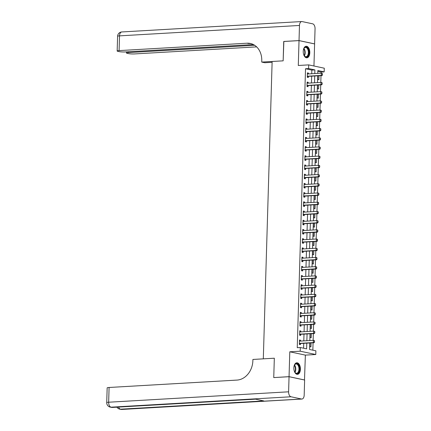 <?xml version="1.0" encoding="UTF-8"?>
<svg xmlns="http://www.w3.org/2000/svg" width="431" height="431" viewBox="0 0 431 431"><rect width="100%" height="100%" fill="white"/><g stroke="black" fill="none" stroke-linecap="round" stroke-linejoin="round"><path stroke-width="0.65" d="M300.418 369.265A5.797 3.276 86.7 0 0 296.797 362.778A5.797 3.276 86.7 0 0 293.85 367.864A5.797 3.276 86.7 0 0 297.465 374.35A5.797 3.276 86.7 0 0 300.418 369.265M309.814 52.733A5.797 3.276 86.7 0 0 306.193 46.246A5.797 3.276 86.7 0 0 303.241 51.332A5.797 3.276 86.7 0 0 306.861 57.819A5.797 3.276 86.7 0 0 309.814 52.733M309.765 342.968L309.571 349.482L315.885 350.829L315.778 354.514L300.197 351.195L300.305 347.51L306.624 348.857L306.791 343.141M304.496 379.997L305.374 355.117L315.778 354.514M313.951 66.002L314.608 43.93L299.028 40.611L298.29 65.48L308.693 64.882L324.274 68.2L324.166 71.885L317.846 70.539L317.766 73.399M321.073 73.205L321.106 72.063L324.166 71.885M312.852 350.182L313.068 342.774M313.143 340.361L313.342 333.567M313.418 331.148L313.617 324.354M313.687 321.935L313.892 315.142M313.962 312.723L314.161 305.929M314.237 303.51L314.436 296.717M314.511 294.298L314.711 287.504M314.781 285.085L314.986 278.291M315.056 275.872L315.255 269.079M315.33 266.665L315.53 259.866M315.605 257.452L315.804 250.653M315.875 248.24L316.079 241.441M316.149 239.027L316.349 232.228M316.424 229.815L316.623 223.021M316.699 220.602L316.898 213.808M316.968 211.389L317.173 204.596M317.243 202.177L317.442 195.383M317.518 192.964L317.717 186.17M317.792 183.751L317.992 176.958M318.062 174.539L318.267 167.745M318.337 165.326L318.536 158.533M318.611 156.119L318.811 149.32M318.886 146.906L319.085 140.107M319.155 137.694L319.36 130.895M319.43 128.481L319.63 121.682M319.705 119.268L319.904 112.469M319.98 110.056L320.179 103.262M320.249 100.843L320.454 94.05M320.524 91.631L320.723 84.837M320.799 82.418L320.998 75.624M273.884 377.583L289.05 376.667L304.636 379.986M283.862 41.484L283.151 60.841L283.727 41.495L299.028 40.611M321.106 72.063L317.825 71.363M317.922 75.802L317.814 79.519L318.865 79.74L318.983 75.737M317.647 85.015L317.539 88.732L318.59 88.953L318.708 84.95M317.372 94.227L317.264 97.939L318.315 98.166L318.434 94.163M317.103 103.44L316.99 107.152L318.046 107.378L318.164 103.375M316.828 112.653L316.72 116.365L317.771 116.591L317.889 112.588M316.553 121.86L316.446 125.577L317.496 125.804L317.615 121.801M316.279 131.072L316.171 134.79L317.221 135.016L317.34 131.013M316.009 140.285L315.896 144.002L316.952 144.229L317.071 140.226M315.734 149.498L315.627 153.215L316.677 153.441L316.796 149.438M315.46 158.71L315.352 162.428L316.402 162.654L316.521 158.651M315.185 167.923L315.077 171.64L316.128 171.861L316.246 167.864M314.916 177.136L314.802 180.853L315.858 181.074L315.977 177.076M314.641 186.348L314.533 190.066L315.584 190.286L315.702 186.284M314.366 195.561L314.258 199.278L315.309 199.499L315.427 195.496M314.091 204.773L313.983 208.485L315.034 208.712L315.153 204.709M313.822 213.986L313.709 217.698L314.765 217.924L314.883 213.921M313.547 223.199L313.439 226.911L314.49 227.137L314.608 223.134M313.272 232.406L313.165 236.123L314.215 236.35L314.334 232.347M312.998 241.619L312.89 245.336L313.94 245.562L314.059 241.559M312.728 250.831L312.615 254.549L313.671 254.775L313.79 250.772M312.453 260.044L312.346 263.761L313.396 263.987L313.515 259.985M312.179 269.256L312.071 272.974L313.121 273.2L313.24 269.197M311.904 278.469L311.796 282.186L312.847 282.407L312.965 278.41M311.635 287.682L311.521 291.399L312.577 291.62L312.696 287.622M311.36 296.894L311.252 300.612L312.303 300.833L312.421 296.83M311.085 306.107L310.977 309.824L312.028 310.045L312.146 306.042M310.81 315.32L310.703 319.032L311.753 319.258L311.872 315.255M310.541 324.532L310.428 328.244L311.484 328.47L311.602 324.468M310.266 333.745L310.158 337.457L311.209 337.683L311.327 333.68M309.991 342.952L309.884 346.669L310.934 346.896L311.053 342.893M311.732 73.744L311.839 70.086L305.525 68.744L297.245 347.688L300.305 347.51M303.586 348.21L303.731 343.318M303.801 340.899L304.006 334.106M304.076 331.687L304.281 324.893M304.351 322.474L304.55 315.681M304.625 313.262L304.825 306.468M304.895 304.049L305.1 297.255M305.17 294.842L305.374 288.043M305.444 285.629L305.644 278.83M305.719 276.416L305.918 269.617M305.988 267.204L306.193 260.405M306.263 257.991L306.468 251.192M306.538 248.779L306.737 241.985M306.813 239.566L307.012 232.772M307.082 230.353L307.287 223.56M307.357 221.141L307.562 214.347M307.632 211.928L307.831 205.134M307.906 202.715L308.106 195.922M308.176 193.503L308.38 186.709M308.451 184.296L308.655 177.497M308.725 175.083L308.925 168.284M309 165.87L309.199 159.071M309.269 156.658L309.474 149.859M309.544 147.445L309.749 140.646M309.819 138.232L310.018 131.439M310.094 129.02L310.293 122.226M310.363 119.807L310.568 113.014M310.638 110.595L310.843 103.801M310.913 101.382L311.112 94.588M311.187 92.169L311.387 85.376M311.457 82.957L311.661 76.163M308.44 73.938L308.467 73.076L307.416 72.855L307.281 77.273L308.337 77.499L308.37 76.379M308.17 83.151L308.192 82.289L307.141 82.062L307.012 86.486L308.063 86.712L308.095 85.591M307.896 92.363L307.923 91.501L306.867 91.275L306.737 95.698L307.788 95.924L307.826 94.804M307.621 101.576L307.648 100.714L306.597 100.488L306.463 104.911L307.518 105.137L307.551 104.016M307.346 110.783L307.373 109.927L306.322 109.7L306.188 114.123L307.244 114.35L307.276 113.229M307.077 119.996L307.098 119.139L306.048 118.913L305.918 123.336L306.969 123.562L307.001 122.442M306.802 129.208L306.829 128.352L305.773 128.126L305.644 132.549L306.694 132.77L306.732 131.649M306.527 138.421L306.554 137.564L305.504 137.338L305.369 141.761L306.425 141.982L306.457 140.862M306.252 147.634L306.279 146.777L305.229 146.551L305.094 150.974L306.15 151.195L306.182 150.074M305.983 156.846L306.005 155.984L304.954 155.763L304.825 160.187L305.875 160.407L305.908 159.287M305.708 166.059L305.735 165.197L304.679 164.976L304.55 169.399L305.601 169.62L305.638 168.499M305.434 175.272L305.46 174.41L304.41 174.189L304.275 178.606L305.331 178.833L305.363 177.712M305.159 184.484L305.186 183.622L304.135 183.401L304 187.819L305.056 188.045L305.089 186.925M304.889 193.697L304.911 192.835L303.86 192.609L303.731 197.032L304.782 197.258L304.814 196.137M304.615 202.909L304.642 202.047L303.586 201.821L303.456 206.244L304.507 206.471L304.545 205.35M304.34 212.122L304.367 211.26L303.316 211.034L303.182 215.457L304.238 215.683L304.27 214.563M304.065 221.329L304.092 220.473L303.041 220.246L302.907 224.67L303.963 224.896L303.995 223.775M303.796 230.542L303.817 229.685L302.767 229.459L302.637 233.882L303.688 234.108L303.72 232.988M303.521 239.755L303.548 238.898L302.492 238.672L302.363 243.095L303.413 243.316L303.451 242.195M303.246 248.967L303.273 248.111L302.223 247.884L302.088 252.307L303.144 252.528L303.176 251.408M302.971 258.18L302.998 257.323L301.948 257.097L301.813 261.52L302.869 261.741L302.901 260.62M302.702 267.392L302.724 266.53L301.673 266.31L301.544 270.733L302.594 270.954L302.627 269.833M302.427 276.605L302.454 275.743L301.398 275.522L301.269 279.945L302.32 280.166L302.357 279.046M302.153 285.818L302.179 284.956L301.129 284.735L300.994 289.153L302.05 289.379L302.083 288.258M301.878 295.03L301.905 294.168L300.854 293.947L300.719 298.365L301.775 298.591L301.808 297.471M301.608 304.243L301.63 303.381L300.579 303.16L300.45 307.578L301.501 307.804L301.533 306.683M301.334 313.456L301.361 312.594L300.305 312.367L300.175 316.79L301.226 317.017L301.264 315.896M301.059 322.668L301.086 321.806L300.035 321.58L299.901 326.003L300.957 326.229L300.989 325.109M300.784 331.875L300.811 331.019L299.76 330.792L299.626 335.216L300.682 335.442L300.714 334.321M300.515 341.088L300.536 340.231L299.486 340.005L299.356 344.428L300.407 344.655L300.439 343.534M273.75 377.556L274.326 358.209L263.309 358.845L272.133 61.477L283.151 60.841L261.73 62.075L261.768 60.749A18.581 15.144 -78 0 0 250.336 43.461A18.581 15.144 -78 0 0 247.011 43.213L119.091 50.605A4.461 0.566 -178.3 0 0 117.162 51.014A4.461 0.566 -178.3 0 0 117.949 51.359L119.188 51.623A4.461 0.566 -178.3 0 0 125.389 51.946L253.396 44.549M305.374 355.117L289.794 351.798L289.05 376.667M289.794 351.798L300.197 351.195M305.525 68.744L308.585 68.567L308.693 64.882M317.69 75.813L317.491 82.612M317.421 85.026L317.216 91.825M317.146 94.238L316.941 101.037M316.871 103.451L316.672 110.244M316.596 112.663L316.397 119.457M316.327 121.876L316.122 128.67M316.052 131.089L315.848 137.882M315.778 140.301L315.578 147.095M315.503 149.514L315.303 156.308M315.233 158.727L315.029 165.52M314.959 167.934L314.754 174.733M314.684 177.146L314.485 183.945M314.409 186.359L314.21 193.158M314.14 195.572L313.935 202.371M313.865 204.784L313.66 211.583M313.59 213.997L313.391 220.791M313.315 223.21L313.116 230.003M313.046 232.422L312.841 239.216M312.771 241.635L312.567 248.428M312.497 250.847L312.297 257.641M312.222 260.06L312.022 266.854M311.952 269.273L311.748 276.066M311.678 278.485L311.473 285.279M311.403 287.692L311.204 294.492M311.128 296.905L310.929 303.704M310.859 306.118L310.654 312.917M310.584 315.33L310.379 322.129M310.309 324.543L310.11 331.337M310.034 333.756L309.835 340.549M314.792 73.572L314.899 69.908L308.585 68.567M306.861 340.722L307.066 333.928M307.136 331.509L307.341 324.715M307.411 322.296L307.61 315.503M307.686 313.089L307.885 306.29M307.955 303.877L308.16 297.078M308.23 294.664L308.434 287.865M308.504 285.451L308.704 278.652M308.779 276.239L308.979 269.44M309.049 267.026L309.253 260.232M309.323 257.813L309.528 251.02M309.598 248.601L309.797 241.807M309.873 239.388L310.072 232.595M310.142 230.176L310.347 223.382M310.417 220.963L310.622 214.169M310.692 211.75L310.891 204.957M310.966 202.538L311.166 195.744M311.236 193.33L311.441 186.531M311.511 184.118L311.715 177.319M311.785 174.905L311.985 168.106M312.06 165.693L312.26 158.894M312.33 156.48L312.534 149.686M312.604 147.267L312.809 140.474M312.879 138.055L313.078 131.261M313.154 128.842L313.353 122.048M313.423 119.629L313.628 112.836M313.698 110.417L313.903 103.623M313.973 101.204L314.172 94.411M314.247 91.992L314.447 85.198M314.517 82.784L314.722 75.985M311.839 70.086L314.899 69.908M307.405 73.141L308.467 73.076M307.131 82.353L308.192 82.289M306.861 91.561L307.923 91.501M306.586 100.773L307.648 100.714M306.312 109.986L307.373 109.927M306.037 119.198L307.098 119.139M305.768 128.411L306.829 128.352M305.493 137.624L306.554 137.564M305.218 146.836L306.279 146.777M304.943 156.049L306.005 155.984M304.674 165.262L305.735 165.197M304.399 174.474L305.46 174.41M304.124 183.687L305.186 183.622M303.85 192.899L304.911 192.835M303.58 202.107L304.642 202.047M303.305 211.319L304.367 211.26M303.031 220.532L304.092 220.473M302.756 229.745L303.817 229.685M302.487 238.957L303.548 238.898M302.212 248.17L303.273 248.111M301.937 257.382L302.998 257.323M301.662 266.595L302.724 266.53M301.393 275.808L302.454 275.743M301.118 285.02L302.179 284.956M300.843 294.233L301.905 294.168M300.569 303.446L301.63 303.381M300.299 312.653L301.361 312.594M300.024 321.865L301.086 321.806M299.75 331.078L300.811 331.019M299.475 340.291L300.536 340.231M322.361 74.875L322.399 73.766L322.361 74.875L321.235 75.403L321.995 75.565L308.526 76.346A0.743 0.603 -78 0 0 308.343 76.389L307.298 76.847M307.384 73.863L307.653 73.949A0.743 0.603 -78 0 0 307.836 73.97L321.3 73.195L321.235 75.403L307.772 76.185A0.743 0.603 -78 0 0 307.583 76.228L307.314 76.346M322.399 73.766L321.3 73.195L322.059 73.356L322.523 73.793M307.389 73.771L307.966 73.965M321.995 75.565L322.49 74.902M322.092 84.083L322.124 82.978L322.092 84.083L320.96 84.616L321.72 84.778L308.257 85.559A0.743 0.603 -78 0 0 308.068 85.602L307.023 86.06M307.109 83.075L307.378 83.161A0.743 0.603 -78 0 0 307.562 83.183L321.025 82.407L320.96 84.616L307.497 85.397A0.743 0.603 -78 0 0 307.308 85.44L307.039 85.559M322.124 82.978L321.025 82.407L321.785 82.569L322.248 83.005M307.114 82.984L307.696 83.178M321.72 84.778L322.216 84.11M321.817 93.295L321.849 92.191L321.817 93.295L320.691 93.829L321.445 93.99L307.982 94.766A0.743 0.603 -78 0 0 307.793 94.815L306.748 95.267M306.84 92.282L307.104 92.374A0.743 0.603 -78 0 0 307.287 92.396L320.756 91.62L320.691 93.829L307.222 94.61A0.743 0.603 -78 0 0 307.039 94.653L306.764 94.772M321.849 92.191L320.756 91.62L321.51 91.781L321.973 92.218M306.84 92.196L307.422 92.39M321.445 93.99L321.941 93.322M321.542 102.508L321.574 101.404L321.542 102.508L320.416 103.041L321.17 103.203L307.707 103.979A0.743 0.603 -78 0 0 307.518 104.027L306.479 104.48M306.565 101.495L306.829 101.587A0.743 0.603 -78 0 0 307.017 101.608L320.481 100.832L320.416 103.041L306.947 103.817A0.743 0.603 -78 0 0 306.764 103.866L306.489 103.984M321.574 101.404L320.481 100.832L321.704 101.43M306.565 101.409L307.147 101.603M321.17 103.203L321.671 102.535M321.267 111.721L321.305 110.616L321.267 111.721L320.141 112.254L320.901 112.416L307.432 113.191A0.743 0.603 -78 0 0 307.249 113.24L306.204 113.692M306.29 110.708L306.56 110.799A0.743 0.603 -78 0 0 306.743 110.821L320.206 110.04L320.141 112.254L306.678 113.03A0.743 0.603 -78 0 0 306.489 113.078L306.22 113.197M321.305 110.616L320.206 110.04L320.966 110.201L321.429 110.643M306.296 110.622L306.872 110.815M320.901 112.416L321.397 111.748M303.402 49.856A5.016 2.834 -93.3 0 1 303.65 49.048A5.016 2.834 -93.3 0 1 303.887 48.525A5.016 2.834 -93.3 0 1 307.75 48.272A5.016 2.834 -93.3 0 1 308.424 55.071A5.016 2.834 -93.3 0 1 304.308 55.82A5.016 2.834 -93.3 0 1 303.672 54.559M304.221 55.685A4.644 2.624 86.7 0 0 305.999 56.714A4.644 2.624 86.7 0 0 307.944 54.866A4.644 2.624 86.7 0 0 307.982 49.937A4.644 2.624 86.7 0 0 305.466 47.442A4.644 2.624 86.7 0 0 303.812 48.671M306.473 57.802A5.759 3.254 86.7 0 0 308.779 55.518A5.759 3.254 86.7 0 0 308.855 49.49A5.759 3.254 86.7 0 0 305.811 46.306M294.007 366.388A5.016 2.834 -93.3 0 1 294.492 365.057A5.016 2.834 -93.3 0 1 299.179 366.63A5.016 2.834 -93.3 0 1 298.467 372.653A5.016 2.834 -93.3 0 1 294.912 372.352A5.016 2.834 -93.3 0 1 294.281 371.086M294.826 372.217A4.644 2.624 86.7 0 0 296.603 373.246A4.644 2.624 86.7 0 0 298.683 366.792A4.644 2.624 86.7 0 0 296.07 363.974A4.644 2.624 86.7 0 0 294.421 365.202M297.083 374.334A5.759 3.254 86.7 0 0 299.556 366.339A5.759 3.254 86.7 0 0 296.415 362.837M272.112 62.306L264.779 62.727L261.73 62.075M299.028 40.573L314.608 43.892L315.056 28.785A4.461 2.521 86.7 0 0 312.664 23.824L302.136 21.582A4.461 2.521 86.7 0 0 301.743 21.55A4.461 2.521 86.7 0 0 299.475 25.461L299.028 40.573L283.727 41.457M254.662 45.282L128.379 52.582A4.461 0.566 -178.3 0 0 126.445 52.991A4.461 0.566 -178.3 0 0 127.231 53.336L128.476 53.6A4.461 0.566 -178.3 0 0 134.671 53.923L256.639 46.877M251.09 43.65A18.581 15.144 -78 0 0 248.531 43.536L247.011 43.213M289.05 376.705L273.75 377.588L274.326 358.209L252.905 359.449L252.862 360.774A18.581 15.144 102 0 1 237.018 380.083L109.091 387.48L108.655 402.215L288.603 391.811L289.05 376.705L304.631 380.023L304.184 395.135A4.461 2.521 86.7 0 1 301.915 399.047L121.968 409.45A4.461 2.521 -93.3 0 1 121.58 409.418L301.528 399.014A4.461 2.521 86.7 0 0 301.915 399.047M288.603 391.811A4.461 2.521 86.7 0 0 291 396.773L301.528 399.014M118.59 407.079A4.461 2.521 -93.3 0 0 120.529 409.197A4.461 3.637 102 0 1 119.726 409.138L120.782 409.358A4.461 3.637 -78 0 0 121.58 409.418L120.529 409.197L263.75 400.916L255.33 399.122L112.103 407.403L111.053 407.176A4.461 2.521 -93.3 0 1 108.655 402.215A4.461 0.566 -178.3 0 0 106.726 402.624A4.461 4.461 0 0 0 110.255 407.117L111.306 407.343A4.461 3.637 -78 0 0 112.103 407.403A4.461 2.521 -93.3 0 0 112.491 407.43L255.524 399.165M106.726 402.624L107.163 387.884A4.461 0.566 1.7 0 1 109.091 387.48M320.998 120.933L321.03 119.829L320.998 120.933L319.867 121.467L320.626 121.628L307.163 122.404A0.743 0.603 -78 0 0 306.974 122.452L305.929 122.905M306.015 119.92L306.285 120.007A0.743 0.603 -78 0 0 306.468 120.033L319.931 119.252L319.867 121.467L306.403 122.242A0.743 0.603 -78 0 0 306.215 122.291L305.945 122.409M321.03 119.829L319.931 119.252L320.691 119.414L321.154 119.856M306.021 119.834L306.603 120.023M320.626 121.628L321.122 120.96M320.723 130.146L320.756 129.041L320.723 130.146L319.597 130.679L320.352 130.841L306.888 131.617A0.743 0.603 -78 0 0 306.7 131.665L305.654 132.118M305.746 129.133L306.01 129.219A0.743 0.603 -78 0 0 306.193 129.246L319.662 128.465L319.597 130.679L306.129 131.455A0.743 0.603 -78 0 0 305.945 131.503L305.671 131.622M320.756 129.041L319.662 128.465L320.416 128.627L320.88 129.068M305.746 129.047L306.328 129.235M320.352 130.841L320.847 130.173M320.448 139.358L320.481 138.254L320.448 139.358L319.323 139.892L320.082 140.053L306.613 140.829A0.743 0.603 -78 0 0 306.43 140.872L305.385 141.33M305.471 138.346L305.735 138.432A0.743 0.603 -78 0 0 305.924 138.459L319.387 137.678L319.323 139.892L305.854 140.668A0.743 0.603 -78 0 0 305.671 140.716L305.396 140.835M320.481 138.254L319.387 137.678L320.61 138.281M305.471 138.259L306.053 138.448M320.082 140.053L320.578 139.385M320.174 148.571L320.211 147.467L320.174 148.571L319.048 149.104L319.807 149.266L306.339 150.042A0.743 0.603 -78 0 0 306.155 150.085L305.11 150.543M305.196 147.558L305.466 147.644A0.743 0.603 -78 0 0 305.649 147.671L319.112 146.89L319.048 149.104L305.584 149.88A0.743 0.603 -78 0 0 305.396 149.923L305.126 150.042M320.211 147.467L319.112 146.89L319.872 147.052L320.335 147.494M305.202 147.472L305.778 147.661M319.807 149.266L320.303 148.598M319.904 157.784L319.937 156.679L319.904 157.784L318.773 158.312L319.533 158.473L306.069 159.255A0.743 0.603 -78 0 0 305.881 159.298L304.836 159.756M304.922 156.771L305.191 156.857A0.743 0.603 -78 0 0 305.374 156.884L318.838 156.103L318.773 158.312L305.31 159.093A0.743 0.603 -78 0 0 305.121 159.136L304.852 159.255M319.937 156.679L318.838 156.103L319.597 156.264L320.061 156.706M304.927 156.685L305.509 156.873M319.533 158.473L320.028 157.811M319.63 166.996L319.662 165.892L319.63 166.996L318.504 167.524L319.258 167.686L305.794 168.467A0.743 0.603 -78 0 0 305.606 168.51L304.561 168.968M304.652 165.983L304.916 166.07A0.743 0.603 -78 0 0 305.1 166.091L318.568 165.315L318.504 167.524L305.035 168.305A0.743 0.603 -78 0 0 304.852 168.349L304.577 168.467M319.662 165.892L318.568 165.315L319.323 165.477L319.786 165.919M304.652 165.897L305.234 166.086M319.258 167.686L319.754 167.023M319.355 176.209L319.387 175.099L319.355 176.209L318.229 176.737L318.988 176.899L305.52 177.68A0.743 0.603 -78 0 0 305.337 177.723L304.291 178.181M304.378 175.196L304.642 175.282A0.743 0.603 -78 0 0 304.83 175.304L318.293 174.528L318.229 176.737L304.76 177.518A0.743 0.603 -78 0 0 304.577 177.561L304.302 177.68M319.387 175.099L318.293 174.528L319.516 175.126M304.378 175.11L304.959 175.298M318.988 176.899L319.484 176.236M319.08 185.422L319.118 184.312L319.08 185.422L317.954 185.95L318.714 186.111L305.245 186.892A0.743 0.603 -78 0 0 305.062 186.935L304.017 187.393M304.103 184.409L304.372 184.495A0.743 0.603 -78 0 0 304.555 184.516L318.019 183.741L317.954 185.95L304.491 186.731A0.743 0.603 -78 0 0 304.302 186.774L304.033 186.892M319.118 184.312L318.019 183.741L318.778 183.902L319.242 184.339M304.108 184.323L304.685 184.511M318.714 186.111L319.209 185.449M318.811 194.629L318.843 193.524L318.811 194.629L317.679 195.162L318.439 195.324L304.976 196.105A0.743 0.603 -78 0 0 304.787 196.148L303.742 196.606M303.828 193.621L304.097 193.708A0.743 0.603 -78 0 0 304.281 193.729L317.744 192.953L317.679 195.162L304.216 195.943A0.743 0.603 -78 0 0 304.027 195.986L303.758 196.105M318.843 193.524L317.744 192.953L318.504 193.115L318.967 193.551M303.833 193.53L304.415 193.724M318.439 195.324L318.935 194.656M318.536 203.841L318.568 202.737L318.536 203.841L317.41 204.375L318.164 204.536L304.701 205.318A0.743 0.603 -78 0 0 304.512 205.361L303.467 205.813M303.559 202.829L303.823 202.92A0.743 0.603 -78 0 0 304.006 202.942L317.475 202.166L317.41 204.375L303.941 205.156A0.743 0.603 -78 0 0 303.758 205.199L303.483 205.318M318.568 202.737L317.475 202.166L318.229 202.328L318.692 202.764M303.559 202.742L304.141 202.936M318.164 204.536L318.66 203.868M318.261 213.054L318.293 211.95L318.261 213.054L317.135 213.587L317.895 213.749L304.426 214.525A0.743 0.603 -78 0 0 304.243 214.573L303.198 215.026M303.284 212.041L303.548 212.133A0.743 0.603 -78 0 0 303.736 212.154L317.2 211.379L317.135 213.587L303.666 214.363A0.743 0.603 -78 0 0 303.483 214.412L303.208 214.53M318.293 211.95L317.2 211.379L318.423 211.977M303.284 211.955L303.866 212.149M317.895 213.749L318.39 213.081M317.986 222.267L318.024 221.162L317.986 222.267L316.86 222.8L317.62 222.962L304.151 223.737A0.743 0.603 -78 0 0 303.968 223.786L302.923 224.239M303.009 221.254L303.279 221.345A0.743 0.603 -78 0 0 303.462 221.367L316.925 220.586L316.86 222.8L303.397 223.576A0.743 0.603 -78 0 0 303.208 223.624L302.939 223.743M318.024 221.162L316.925 220.586L317.685 220.747L318.148 221.189M303.015 221.168L303.591 221.362M317.62 222.962L318.116 222.294M317.717 231.479L317.749 230.375L317.717 231.479L316.586 232.013L317.345 232.174L303.882 232.95A0.743 0.603 -78 0 0 303.693 232.999L302.648 233.451M302.734 230.466L303.004 230.553A0.743 0.603 -78 0 0 303.187 230.58L316.65 229.798L316.586 232.013L303.122 232.788A0.743 0.603 -78 0 0 302.934 232.837L302.664 232.955M317.749 230.375L316.65 229.798L317.41 229.96L317.873 230.402M302.74 230.38L303.322 230.569M317.345 232.174L317.841 231.506M317.442 240.692L317.475 239.588L317.442 240.692L316.316 241.225L317.071 241.387L303.607 242.163A0.743 0.603 -78 0 0 303.419 242.211L302.373 242.664M302.465 239.679L302.729 239.765A0.743 0.603 -78 0 0 302.912 239.792L316.381 239.011L316.316 241.225L302.848 242.001A0.743 0.603 -78 0 0 302.664 242.05L302.39 242.168M317.475 239.588L316.381 239.011L317.135 239.173L317.599 239.614M302.465 239.593L303.047 239.781M317.071 241.387L317.566 240.719M317.168 249.905L317.2 248.8L317.168 249.905L316.042 250.438L316.801 250.6L303.332 251.375A0.743 0.603 -78 0 0 303.149 251.424L302.104 251.876M302.19 248.892L302.454 248.978A0.743 0.603 -78 0 0 302.643 249.005L316.106 248.224L316.042 250.438L302.573 251.214A0.743 0.603 -78 0 0 302.39 251.262L302.115 251.381M317.2 248.8L316.106 248.224L317.329 248.827M302.19 248.806L302.772 248.994M316.801 250.6L317.297 249.932M316.893 259.117L316.93 258.013L316.893 259.117L315.767 259.651L316.526 259.812L303.058 260.588A0.743 0.603 -78 0 0 302.874 260.631L301.829 261.089M301.915 258.104L302.185 258.191A0.743 0.603 -78 0 0 302.368 258.217L315.831 257.436L315.767 259.651L302.303 260.426A0.743 0.603 -78 0 0 302.115 260.469L301.845 260.588M316.93 258.013L315.831 257.436L316.591 257.598L317.054 258.04M301.921 258.018L302.497 258.207M316.526 259.812L317.022 259.144M316.623 268.33L316.656 267.225L316.623 268.33L315.492 268.858L316.252 269.019L302.788 269.801A0.743 0.603 -78 0 0 302.6 269.844L301.555 270.302M301.641 267.317L301.91 267.403A0.743 0.603 -78 0 0 302.093 267.43L315.562 266.649L315.492 268.858L302.029 269.639A0.743 0.603 -78 0 0 301.84 269.682L301.571 269.801M316.656 267.225L315.562 266.649L316.316 266.811L316.78 267.252M301.646 267.231L302.228 267.419M316.252 269.019L316.747 268.357M316.349 277.542L316.381 276.438L316.349 277.542L315.223 278.07L315.977 278.232L302.514 279.013A0.743 0.603 -78 0 0 302.325 279.056L301.28 279.514M301.371 276.53L301.635 276.616A0.743 0.603 -78 0 0 301.819 276.637L315.287 275.862L315.223 278.07L301.754 278.852A0.743 0.603 -78 0 0 301.571 278.895L301.296 279.013M316.381 276.438L315.287 275.862L316.042 276.023L316.505 276.465M301.371 276.443L301.953 276.632M315.977 278.232L316.473 277.569M316.074 286.755L316.106 285.645L316.074 286.755L314.948 287.283L315.707 287.445L302.239 288.226A0.743 0.603 -78 0 0 302.056 288.269L301.01 288.727M301.097 285.742L301.361 285.828A0.743 0.603 -78 0 0 301.549 285.85L315.013 285.074L314.948 287.283L301.479 288.064A0.743 0.603 -78 0 0 301.296 288.107L301.021 288.226M316.106 285.645L315.013 285.074L316.235 285.672M301.097 285.656L301.678 285.845M315.707 287.445L316.203 286.782M315.799 295.968L315.837 294.858L315.799 295.968L314.673 296.496L315.433 296.657L301.964 297.438A0.743 0.603 -78 0 0 301.781 297.482L300.736 297.94M300.822 294.955L301.091 295.041A0.743 0.603 -78 0 0 301.274 295.063L314.738 294.287L314.673 296.496L301.21 297.277A0.743 0.603 -78 0 0 301.021 297.32L300.752 297.438M315.837 294.858L314.738 294.287L315.497 294.448L315.961 294.885M300.827 294.869L301.404 295.057M315.433 296.657L315.928 295.995M315.53 305.175L315.562 304.07L315.53 305.175L314.398 305.708L315.158 305.87L301.695 306.651A0.743 0.603 -78 0 0 301.506 306.694L300.461 307.152M300.547 304.167L300.816 304.254A0.743 0.603 -78 0 0 301 304.275L314.468 303.499L314.398 305.708L300.935 306.489A0.743 0.603 -78 0 0 300.746 306.533L300.477 306.651M315.562 304.07L314.468 303.499L315.223 303.661L315.686 304.097M300.552 304.076L301.134 304.27M315.158 305.87L315.654 305.202M315.255 314.388L315.287 313.283L315.255 314.388L314.129 314.921L314.883 315.083L301.42 315.864A0.743 0.603 -78 0 0 301.231 315.907L300.186 316.359M300.278 313.375L300.542 313.466A0.743 0.603 -78 0 0 300.725 313.488L314.194 312.712L314.129 314.921L300.66 315.702A0.743 0.603 -78 0 0 300.477 315.745L300.202 315.864M315.287 313.283L314.194 312.712L314.948 312.874L315.411 313.31M300.278 313.289L300.86 313.482M314.883 315.083L315.379 314.414M314.98 323.6L315.013 322.496L314.98 323.6L313.854 324.134L314.614 324.295L301.145 325.071A0.743 0.603 -78 0 0 300.962 325.119L299.917 325.572M300.003 322.587L300.267 322.679A0.743 0.603 -78 0 0 300.455 322.7L313.919 321.925L313.854 324.134L300.385 324.909A0.743 0.603 -78 0 0 300.202 324.958L299.928 325.076M315.013 322.496L313.919 321.925L315.142 322.523M300.003 322.501L300.585 322.695M314.614 324.295L315.109 323.627M314.705 332.813L314.743 331.708L314.705 332.813L313.579 333.346L314.339 333.508L300.87 334.284A0.743 0.603 -78 0 0 300.687 334.332L299.642 334.785M299.728 331.8L299.998 331.892A0.743 0.603 -78 0 0 300.181 331.913L313.644 331.137L313.579 333.346L300.116 334.122A0.743 0.603 -78 0 0 299.928 334.17L299.658 334.289M314.743 331.708L313.644 331.137L314.404 331.294L314.867 331.735M299.734 331.714L300.31 331.908M314.339 333.508L314.835 332.84M314.436 342.025L314.468 340.921L314.436 342.025L313.305 342.559L314.064 342.72L300.601 343.496A0.743 0.603 -78 0 0 300.412 343.545L299.367 343.997M299.459 341.013L299.723 341.099A0.743 0.603 -78 0 0 299.906 341.126L313.375 340.345L313.305 342.559L299.841 343.335A0.743 0.603 -78 0 0 299.653 343.383L299.383 343.502M314.468 340.921L313.375 340.345L314.129 340.506L314.592 340.948M299.459 340.926L300.041 341.115M314.064 342.72L314.56 342.052M307.583 76.228L308.343 76.389M307.772 76.185L308.526 76.346M307.308 85.44L308.068 85.602M307.497 85.397L308.257 85.559M307.039 94.653L307.793 94.815M307.222 94.61L307.982 94.766M306.764 103.866L307.518 104.027M306.947 103.817L307.707 103.979M306.489 113.078L307.249 113.24M306.678 113.03L307.432 113.191M303.925 48.487A4.644 2.624 -93.3 0 1 304.755 55.055A4.644 2.624 -93.3 0 1 304.351 55.852M304.124 55.529A4.493 2.538 86.7 0 0 304.378 54.979A4.493 2.538 86.7 0 0 303.736 48.838M294.529 365.019A4.644 2.624 -93.3 0 1 295.494 366.975A4.644 2.624 -93.3 0 1 294.955 372.384M294.729 372.061A4.493 2.538 86.7 0 0 295.116 367.056A4.493 2.538 86.7 0 0 294.341 365.369M299.475 25.461L119.527 35.865L119.091 50.605M128.4 51.774L128.379 52.582M119.527 35.865A4.461 2.521 -93.3 0 1 121.801 31.953A4.461 4.461 0 0 0 117.598 36.274A4.461 0.566 1.7 0 1 119.527 35.865M291 396.773L111.053 407.176A4.461 3.637 102 0 1 110.255 407.117M306.215 122.291L306.974 122.452M306.403 122.242L307.163 122.404M305.945 131.503L306.7 131.665M306.129 131.455L306.888 131.617M305.671 140.716L306.43 140.872M305.854 140.668L306.613 140.829M305.396 149.923L306.155 150.085M305.584 149.88L306.339 150.042M305.121 159.136L305.881 159.298M305.31 159.093L306.069 159.255M304.852 168.349L305.606 168.51M305.035 168.305L305.794 168.467M304.577 177.561L305.337 177.723M304.76 177.518L305.52 177.68M304.302 186.774L305.062 186.935M304.491 186.731L305.245 186.892M304.027 195.986L304.787 196.148M304.216 195.943L304.976 196.105M303.758 205.199L304.512 205.361M303.941 205.156L304.701 205.318M303.483 214.412L304.243 214.573M303.666 214.363L304.426 214.525M303.208 223.624L303.968 223.786M303.397 223.576L304.151 223.737M302.934 232.837L303.693 232.999M303.122 232.788L303.882 232.95M302.664 242.05L303.419 242.211M302.848 242.001L303.607 242.163M302.39 251.262L303.149 251.424M302.573 251.214L303.332 251.375M302.115 260.469L302.874 260.631M302.303 260.426L303.058 260.588M301.84 269.682L302.6 269.844M302.029 269.639L302.788 269.801M301.571 278.895L302.325 279.056M301.754 278.852L302.514 279.013M301.296 288.107L302.056 288.269M301.479 288.064L302.239 288.226M301.021 297.32L301.781 297.482M301.21 297.277L301.964 297.438M300.746 306.533L301.506 306.694M300.935 306.489L301.695 306.651M300.477 315.745L301.231 315.907M300.66 315.702L301.42 315.864M300.202 324.958L300.962 325.119M300.385 324.909L301.145 325.071M299.928 334.17L300.687 334.332M300.116 334.122L300.87 334.284M299.653 343.383L300.412 343.545M299.841 343.335L300.601 343.496M126.477 51.887L126.445 52.991M301.743 21.55L121.801 31.953M117.598 36.274L117.162 51.014M116.903 407.176A4.461 4.461 0 0 0 119.726 409.138M120.782 409.358A4.461 4.461 0 0 0 121.968 409.45M111.306 407.343A4.461 4.461 0 0 0 112.491 407.43"/></g></svg>
